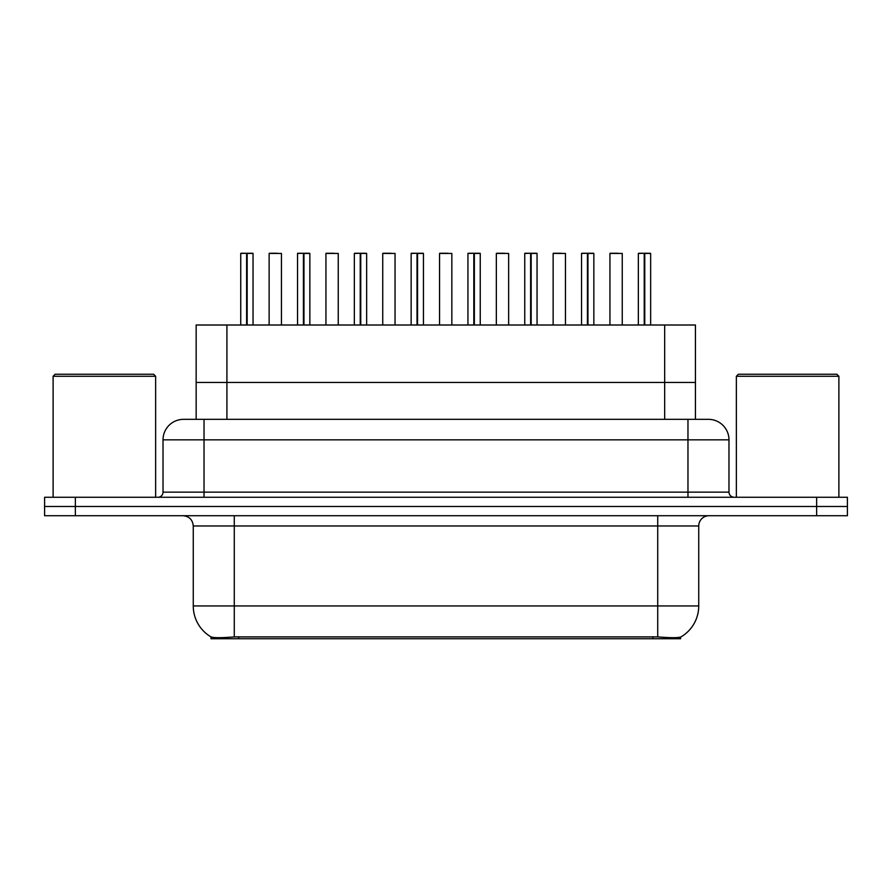 <?xml version="1.0" encoding="UTF-8"?>
<svg xmlns="http://www.w3.org/2000/svg" width="892" height="892" viewBox="0 0 892 892"><rect width="100%" height="100%" fill="white"/><g stroke="black" fill="none" stroke-linecap="round" stroke-linejoin="round"><path stroke-width="1.34" d="M190.71 419.34L196.151 419.34L196.151 382.434L695.437 382.434L695.437 325.011L196.151 325.011L196.151 382.434L695.437 382.434L695.437 419.34M680.585 637.078L680.585 638.75L211.003 638.75L211.003 636.899C213.656 637.936 221.417 637.936 234.273 636.899L657.727 636.899C670.561 637.936 678.321 637.936 680.997 636.899A35.881 35.881 0 0 0 698.737 605.947L698.737 525.968A10.258 10.258 0 0 1 708.984 515.721M211.003 636.899A35.881 35.881 0 0 1 193.263 605.947L193.263 525.968C192.661 519.746 189.238 516.323 183.016 515.721M75.363 497.268L847.4 497.268L847.4 506.489L44.6 506.489L44.6 515.721L75.363 515.721L75.363 506.489L44.6 506.489L44.6 497.268L75.363 497.268L75.363 506.489L847.4 506.489L847.4 515.721L75.363 515.721M183.841 419.34L708.471 419.34A20.505 20.505 0 0 1 728.976 439.845L728.976 492.139C729.288 495.25 730.994 496.955 734.105 497.268M183.529 419.34A20.505 20.505 0 0 0 163.024 439.845L163.024 492.139A5.129 5.129 0 0 1 157.895 497.268M247.162 253.451L253.038 253.451L247.162 253.451L247.162 325.011M246.984 325.011L247.151 253.25M246.627 253.25L240.74 253.451L246.805 253.25L246.805 325.011M252.837 253.25L240.94 253.25M253.038 253.451L253.038 325.011M240.74 253.451L240.74 325.011M246.616 253.451L246.616 325.011M246.805 253.25L244.843 253.25M281.437 253.451L269.139 253.451L281.437 253.451L281.437 325.011M277.345 253.25L269.339 253.25M269.139 253.451L269.139 325.011M303.96 253.451L309.847 253.451L303.96 253.451L303.96 325.011M303.782 325.011L303.949 253.25M303.436 253.25L297.538 253.451L303.603 253.25L303.603 325.011M309.635 253.25L297.738 253.25M309.847 253.451L309.847 325.011M297.538 253.451L297.538 325.011M303.425 253.451L303.425 325.011M303.603 253.25L301.641 253.25M360.758 253.451L366.645 253.451L360.758 253.451L360.758 325.011M360.58 325.011L360.747 253.25M360.234 253.25L354.336 253.451L360.401 253.25L360.401 325.011M366.434 253.25L354.548 253.25M366.645 253.451L366.645 325.011M354.336 253.451L354.336 325.011M360.223 253.451L360.223 325.011M360.401 253.25L358.439 253.25M417.556 253.451L423.444 253.451L417.556 253.451L417.556 325.011M417.378 325.011L417.556 253.25M417.032 253.25L411.145 253.451L417.2 253.25L417.2 325.011M423.243 253.25L411.346 253.25M423.444 253.451L423.444 325.011M411.145 253.451L411.145 325.011M417.021 253.451L417.021 325.011M417.2 253.25L415.237 253.25M474.366 253.451L480.242 253.451L474.366 253.451L474.366 325.011M474.187 325.011L474.354 253.25M473.83 253.25L467.943 253.451L474.009 253.25L474.009 325.011M480.041 253.25L468.144 253.25M480.242 253.451L480.242 325.011M467.943 253.451L467.943 325.011M473.819 253.451L473.819 325.011M474.009 253.25L472.046 253.25M338.246 253.451L325.937 253.451L338.246 253.451L338.246 325.011M334.143 253.25L326.149 253.25M325.937 253.451L325.937 325.011M395.045 253.451L382.735 253.451L395.045 253.451L395.045 325.011M390.941 253.25L382.947 253.25M382.735 253.451L382.735 325.011M451.843 253.451L439.544 253.451L451.843 253.451L451.843 325.011M447.739 253.25L439.745 253.25M439.544 253.451L439.544 325.011M53.107 376.279L55.159 374.227L153.591 374.227L155.643 376.279L53.107 376.279L53.107 497.268M155.643 376.279L155.643 497.268M736.357 376.279L738.409 374.227L836.841 374.227L838.893 376.279L736.357 376.279L736.357 497.268M838.893 376.279L838.893 497.268M531.164 253.451L537.051 253.451L531.164 253.451L531.164 325.011M530.985 325.011L531.153 253.25M530.64 253.25L524.741 253.451L530.807 253.25L530.807 325.011M536.839 253.25L524.942 253.25M537.051 253.451L537.051 325.011M524.741 253.451L524.741 325.011M530.628 253.451L530.628 325.011M530.807 253.25L528.845 253.25M587.962 253.451L593.849 253.451L587.962 253.451L587.962 325.011M587.783 325.011L587.951 253.25M587.438 253.25L581.539 253.451L587.605 253.25L587.605 325.011M593.637 253.25L581.751 253.25M593.849 253.451L593.849 325.011M581.539 253.451L581.539 325.011M587.427 253.451L587.427 325.011M587.605 253.25L585.643 253.25M644.76 253.451L650.647 253.451L644.76 253.451L644.76 325.011M644.582 325.011L644.76 253.25M644.236 253.25L638.349 253.451L644.403 253.25L644.403 325.011M650.446 253.25L638.549 253.25M650.647 253.451L650.647 325.011M638.349 253.451L638.349 325.011M644.225 253.451L644.225 325.011M644.403 253.25L642.441 253.25M508.641 253.451L496.342 253.451L508.641 253.451L508.641 325.011M504.549 253.25L496.543 253.25M496.342 253.451L496.342 325.011M565.45 253.451L553.14 253.451L565.45 253.451L565.45 325.011M561.347 253.25L553.352 253.25M553.14 253.451L553.14 325.011M622.248 253.451L609.938 253.451L622.248 253.451L622.248 325.011M618.145 253.25L610.15 253.25M609.938 253.451L609.938 325.011M226.914 419.34L226.914 325.011M664.674 419.34L664.674 325.011M238.688 638.75L238.688 636.721M652.899 638.75L652.899 636.721M657.727 515.721L657.727 525.968L193.263 525.968M698.737 525.968L657.727 525.968L657.727 605.947L698.737 605.947M657.727 636.899L657.727 605.947L234.273 605.947L234.273 636.899M193.263 605.947L234.273 605.947L234.273 515.721M816.637 515.721L816.637 497.268M728.976 439.845L163.024 439.845M204.034 497.268L204.034 419.34M163.024 492.139L728.976 492.139M687.966 419.34L687.966 497.268"/></g></svg>
